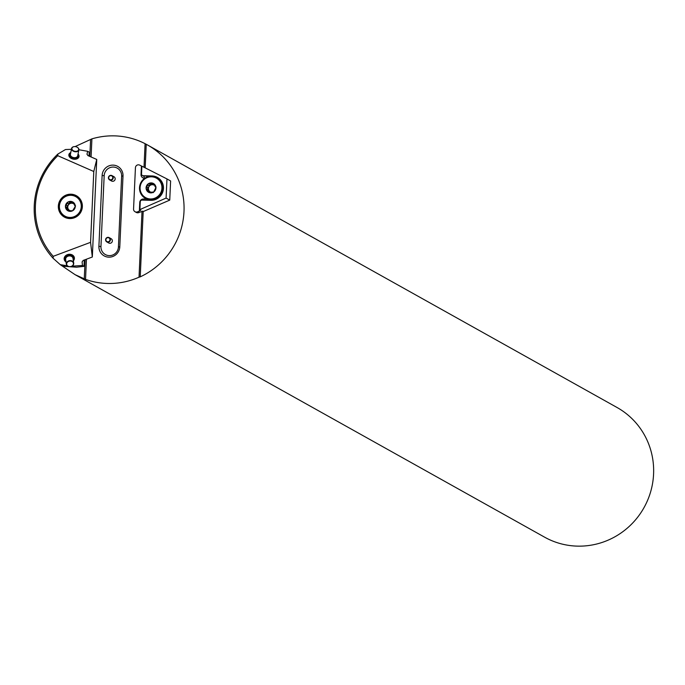 <?xml version="1.0" encoding="UTF-8"?>
<svg xmlns="http://www.w3.org/2000/svg" width="685" height="685" viewBox="0 0 685 685"><rect width="100%" height="100%" fill="white"/><g stroke="black" fill="none" stroke-linecap="round" stroke-linejoin="round"><path stroke-width="1.03" d="M75.067 146.599L91.91 138.867A74.271 72.396 119.2 0 1 145.092 143.679L146.248 144.287A74.271 72.396 119.2 0 1 147.463 144.955L617.048 407.498A74.271 72.396 119.2 0 1 650.75 491.419A74.271 72.396 119.2 0 1 577.455 546.133A74.271 72.396 119.2 0 1 544.566 537.151L75.076 274.668L60.254 264.658L67.276 265.823M147.463 144.955A74.271 72.396 119.2 0 1 183.957 212.281A74.271 72.396 119.2 0 1 140.228 276.851L139.029 277.194A74.271 72.396 119.2 0 1 107.673 283.479A74.271 72.396 119.2 0 1 85.531 279.377L75.076 274.668M71.42 149.321L65.486 149.535L57.831 154.082A74.271 72.396 -60.8 0 0 53.096 258.254L60.254 264.658M70.855 149.321L71.514 148.868M144.792 178.22L144.355 178.203A3.562 3.476 119.2 0 1 141.024 174.572L141.41 166.001L139.697 165.128A2.971 2.894 -60.8 0 0 135.433 167.697L133.558 209.062A2.971 2.894 -60.8 0 0 137.574 211.836L139.363 211.057L139.757 202.477A3.562 3.476 119.2 0 1 143.413 199.018L146.676 199.095M169.743 200.114L170.616 180.968L166.969 178.931L166.095 198.076L169.743 200.114L143.362 211.502L142.78 211.177L138.858 212.555A2.971 2.894 119.2 0 1 136.298 212.444L135.013 211.725M166.095 198.076L139.903 209.576L140.262 201.827A1.781 1.738 -60.8 0 1 142.086 200.097L150.888 200.311A12.253 11.945 -60.8 0 0 157.422 177.432A12.253 11.945 -60.8 0 0 151.993 175.951L143.191 175.737L149.227 176.362M139.363 211.057L140.836 210.132L139.903 209.576M141.41 166.001L141.872 166.232M143.191 175.737A1.781 1.738 -60.8 0 1 141.53 173.922L141.881 166.172L166.969 178.931M149.673 200.277L146.71 199.104M156.951 177.595A11.885 11.585 119.2 0 1 157.233 197.914A11.885 11.585 119.2 0 1 141.041 182.321A11.885 11.585 119.2 0 1 156.951 177.595L158.355 178.383A11.885 11.585 119.2 0 1 160.564 179.992M147.438 189.565L147.9 187.707L148.842 186.868A3.887 3.785 119.2 0 1 152.044 184.719L153.902 183.897M154.039 185.13A3.887 3.785 -60.8 0 0 152.044 184.719L150.897 184.351M149.339 192.571L148.088 191.303L148.748 192.374L153.671 192.031L155.923 187.544A3.887 3.785 -60.8 0 0 155.658 186.817M150.306 184.111L148.953 185.618L148.842 186.868A3.887 3.785 -60.8 0 0 150.46 192.031M149.244 191.954L149.013 190.73L148.037 190.019M149.261 191.928L146.564 189.343M148.405 190.105L146.881 189.377M153.337 192.588L152.524 192.331M148.654 192.322L148.748 192.374A5.018 4.889 119.2 0 1 146.093 188.229L148.354 183.751A5.018 4.889 119.2 0 1 153.269 183.409L149.561 183.486M155.735 186.74L153.269 183.409A5.018 4.889 119.2 0 1 155.923 187.544L154.93 186.406L156.043 187.031M153.175 184.162L152.01 183.52M151.111 184.556L149.741 183.708M147.9 187.707L146.744 187.056L147.926 187.707M146.847 189.377L146.093 188.229A5.018 4.889 119.2 0 1 148.354 183.751L149.724 183.674M148.953 185.618L147.789 184.976M155.923 187.544A5.018 4.889 119.2 0 1 148.748 192.374M161.925 187.133A11.14 10.857 -60.8 0 0 145.109 178.699A11.14 10.857 -60.8 0 0 145.991 197.837A11.14 10.857 -60.8 0 0 161.925 187.133M107.93 237.661A2.081 2.029 -60.8 0 0 106.158 240.795A2.081 2.029 -60.8 0 0 109.694 240.726A2.081 2.029 -60.8 0 0 107.93 237.661M108.007 237.335A2.449 2.389 119.2 0 1 110.088 240.932A2.449 2.389 119.2 0 1 105.678 239.193A2.449 2.389 119.2 0 1 108.007 237.335M109.198 237.626L111.15 238.722A2.449 2.389 119.2 0 1 112.04 242.028A2.449 2.389 119.2 0 1 108.761 243.004L106.809 241.908M89.016 156.06L89.196 152.147L87.68 151.299L87.004 154.134L87.894 155.572L96.748 159.451L92.321 257.012L90.566 242.336L93.785 171.498L96.748 159.451M73.372 260.839A5.155 4.213 171.6 0 0 73.749 256.216A5.155 4.213 171.6 0 0 68.774 254.315A5.155 4.213 171.6 0 0 64.356 257.517A5.155 4.213 171.6 0 0 66.025 261.927M92.321 257.012L83.133 260.454L82.106 262.047L82.491 265.497L71.993 266.157M90.566 242.336L53.216 256.327A72.79 70.949 119.2 0 1 57.78 155.701L57.831 154.082M53.096 258.254L53.216 256.327M70.778 152.541A5.155 3.528 11.3 0 0 69.896 157.422A5.155 3.528 11.3 0 0 76.994 158.843A5.155 3.528 11.3 0 0 78.064 153.997M87.68 151.299L78.903 149.75M57.78 155.701L93.785 171.498M82.354 206.673A12.253 11.945 119.2 0 1 64.364 217.077A12.253 11.945 119.2 0 1 59.92 200.551A12.253 11.945 119.2 0 1 82.354 206.673M82.491 265.497L84.007 266.345L76.549 267.201L63.131 266.268M84.007 266.345L84.298 260.017M73.312 260.463A4.649 3.793 171.6 0 0 72.053 255.548A4.649 3.793 171.6 0 0 68.86 254.983A4.649 3.793 171.6 0 0 64.964 257.646A4.649 3.793 171.6 0 0 65.966 261.559M68.038 266.191A3.416 2.791 171.6 0 0 73.441 263.982A3.416 2.791 171.6 0 0 68.697 261.336A3.416 2.791 171.6 0 0 68.038 266.191M67.841 266.225A3.716 3.031 -8.4 0 1 66.359 264.213A3.716 3.031 -8.4 0 1 69.587 260.66A3.716 3.031 -8.4 0 1 73.706 263.117A3.716 3.031 -8.4 0 1 71.899 266.208A3.716 3.031 -8.4 0 1 67.841 266.225M70.735 152.746A4.649 3.185 11.3 0 0 70.418 156.993A4.649 3.185 11.3 0 0 76.472 158.321A4.649 3.185 11.3 0 0 78.022 154.202M73.458 146.796A3.416 2.338 11.3 0 0 72.781 150.315A3.416 2.338 11.3 0 0 77.953 150.709A3.416 2.338 11.3 0 0 76.848 147.052A3.416 2.338 11.3 0 0 74.571 146.599A3.416 2.338 11.3 0 0 73.458 146.796M76.891 147.069A3.716 2.543 -168.7 0 1 76.943 147.095A3.716 2.543 -168.7 0 1 78.878 149.921A3.716 2.543 -168.7 0 1 74.733 151.693A3.716 2.543 -168.7 0 1 71.591 148.465A3.716 2.543 -168.7 0 1 73.261 146.821A3.716 2.543 -168.7 0 1 74.468 146.599A3.716 2.543 -168.7 0 1 74.519 146.599M81.258 206.647A11.14 10.857 -60.8 0 0 65.323 196.655A11.14 10.857 -60.8 0 0 64.45 215.835A11.14 10.857 -60.8 0 0 81.258 206.647M68.449 210.929L65.426 206.253A5.018 4.889 119.2 0 1 73.004 202.118A5.018 4.889 119.2 0 1 72.61 210.757A5.018 4.889 119.2 0 1 65.426 206.253L68.08 201.998L69.279 201.827M82.132 206.742A11.885 11.585 119.2 0 1 64.69 216.828A11.885 11.585 119.2 0 1 60.383 200.808A11.885 11.585 119.2 0 1 82.132 206.742M78.852 197.588A11.885 11.585 -60.8 0 0 77.884 196.98L76.292 196.09M64.69 216.828L66.282 217.719A11.885 11.585 -60.8 0 0 67.31 218.232M67.156 209.482L67.695 210.637L72.61 210.757L75.264 206.502L73.004 202.118L69.45 202.049M66.762 207.743L67.344 205.791L68.354 205.046A3.887 3.785 119.2 0 1 71.737 203.197L72.893 202.777L71.737 202.135L73.466 202.512M70.623 202.726L69.468 202.075M74.922 205.363L75.573 205.928M67.421 203.162L68.594 203.83L68.354 205.046A3.887 3.785 -60.8 0 0 68.175 208.908L66.111 207.461M73.595 203.745A3.887 3.785 -60.8 0 0 71.737 203.197L70.897 203M71.839 210.903A3.887 3.785 -60.8 0 0 72.644 210.74M68.312 210.132L68.175 208.908A3.887 3.785 -60.8 0 0 69.57 210.398M67.344 205.791L66.18 205.14M68.294 210.149L67.13 209.507M68.577 203.805L69.921 202.452M109.617 179.907L111.578 181.003A2.449 2.389 -60.8 0 0 115.08 179.496A2.449 2.389 -60.8 0 0 113.967 176.721L112.015 175.634A2.449 2.389 119.2 0 1 110.705 180.206A2.449 2.389 119.2 0 1 108.735 176.602A2.449 2.389 119.2 0 1 112.015 175.634M121.639 176.122L118.419 246.985A8.914 8.691 119.2 0 1 109.283 255.625A8.914 8.691 119.2 0 1 100.952 246.549L104.171 175.694A8.914 8.691 119.2 0 1 113.308 167.054A8.914 8.691 119.2 0 1 121.639 176.122L123.009 175.976L119.789 246.831A10.66 10.386 -60.8 0 1 108.864 257.166A10.66 10.386 -60.8 0 1 98.905 246.317L102.125 175.463L104.171 175.694M84.255 278.966L85.128 259.709M89.821 156.411L90.583 139.56M140.228 276.851L143.199 211.417M145.177 167.851L146.248 144.287M139.029 277.194L142.018 211.271M144.021 167.26L145.092 143.679M85.531 279.377L86.447 259.213M91.088 156.968L91.91 138.867M123.009 175.976A10.66 10.386 -60.8 0 0 113.042 165.128A10.66 10.386 -60.8 0 0 102.125 175.463M110.653 179.795A2.081 2.029 -60.8 0 0 112.554 176.739A2.081 2.029 -60.8 0 0 109.026 176.653A2.081 2.029 -60.8 0 0 110.653 179.795M137.574 211.836L138.858 212.555M152.447 176.208L151.993 175.951M154.682 176.636A12.253 11.945 119.2 0 1 157.867 177.698M141.615 174.581L141.024 174.572M144.355 178.203L144.09 176.242A1.781 1.738 119.2 0 1 142.891 175.702M139.757 202.477L140.228 202.477M143.413 199.018L143.276 200.123M153.157 184.196L152.001 183.546M148.97 185.644L147.814 185.001M87.021 154.39L87.046 153.885M82.114 262.338L82.149 261.738M73.706 263.117L73.012 258.416A3.716 3.031 171.6 0 0 71.54 256.404A3.716 3.031 171.6 0 0 67.472 256.421A3.716 3.031 171.6 0 0 65.666 259.504L66.359 264.213M65.837 260.668A4.084 3.339 -8.4 0 1 66.556 256.421A4.084 3.339 -8.4 0 1 71.728 255.942A4.084 3.339 -8.4 0 1 73.184 259.581M71.591 148.465L70.418 154.356A3.716 2.543 11.3 0 0 72.071 157.045A3.716 2.543 11.3 0 0 76.026 157.456A3.716 2.543 11.3 0 0 77.696 155.812L78.878 149.921M77.876 154.93A4.084 2.8 -168.7 0 1 76.172 157.961A4.084 2.8 -168.7 0 1 71.146 157.053A4.084 2.8 -168.7 0 1 70.589 153.474M67.37 205.8L66.214 205.149M68.594 203.83L67.438 203.188M98.905 246.317L100.952 246.549M118.419 246.985L119.789 246.831M142.403 175.523L143.302 176.028M146.881 199.198L145.357 198.342"/></g></svg>
